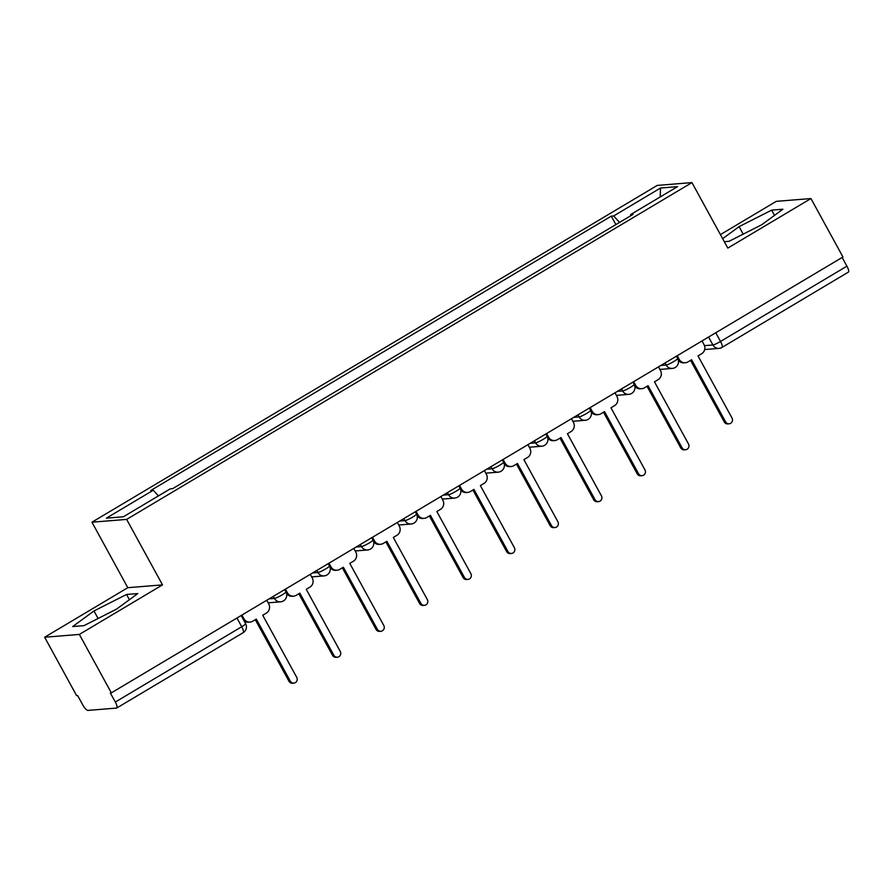 <?xml version="1.0" encoding="UTF-8"?>
<svg xmlns="http://www.w3.org/2000/svg" width="893" height="893" viewBox="0 0 893 893"><rect width="100%" height="100%" fill="white"/><g stroke="black" fill="none" stroke-linecap="round" stroke-linejoin="round"><path stroke-width="1.34" d="M44.65 637.234L79.354 634.421L111.346 692.856L842.947 256.983L810.956 198.547L727.806 248.087L691.952 182.596L657.248 185.409L91.946 522.204L127.799 587.694L44.65 637.234L76.642 695.669L77.658 695.591L82.636 704.689A6.753 1.842 -120.8 0 0 87.882 710.404L116.514 708.082A6.753 1.842 -120.8 0 0 116.749 708.015A6.753 1.842 -120.8 0 0 115.32 702.043L241.713 626.741A6.753 0.86 -28.7 0 0 245.608 623.66L241.155 615.523M810.956 198.547L776.251 201.36L720.428 234.613M79.354 634.421L162.504 584.882L126.65 519.402L691.952 182.596M111.346 692.856L110.33 692.946L115.32 702.043M842.144 257.463L846.921 266.17A6.753 1.842 59.2 0 1 848.35 272.131L721.957 347.444A6.753 1.842 -120.8 0 0 720.517 341.472L846.921 266.17M619.563 222.39L613.647 215.95L660.519 188.021L677.519 186.637L630.637 214.566L630.86 215.659M613.647 215.95L611.27 216.139L150.872 490.424L153.25 490.235L106.379 518.163L123.379 516.79L170.25 488.862L172.628 488.672L633.014 214.376L630.637 214.566M91.946 522.204L126.65 519.402M724.301 241.69L729.068 241.3L761.629 224.802L782.915 209.219L771.641 210.134L739.08 226.632L722.649 238.665M127.799 587.694L162.504 584.882M83.964 625.647L116.525 609.149L137.812 593.566L126.538 594.47L93.977 610.968L72.69 626.562L83.964 625.647M615.891 224.578L611.27 216.139M153.25 490.235L158.452 495.894M660.519 188.021L660.184 196.973M743.188 234.145L739.08 226.632M774.51 215.369L771.641 210.134M98.085 618.492L93.977 610.968M129.407 599.716L126.538 594.47M677.184 355.738L679.171 359.354A6.753 6.441 85.4 0 0 687.967 361.899L691.595 359.745L725.596 421.853A3.885 3.706 85.4 0 0 729.112 423.807A3.885 3.706 85.4 0 0 732.014 418.024L698.013 355.916L701.641 353.762A6.753 6.441 85.4 0 0 703.997 344.564L702.021 340.947M729.112 423.807L727.806 423.918A3.885 3.706 -94.6 0 1 724.279 421.954L690.557 360.359M685.288 362.759L683.982 362.859A6.753 6.441 -94.6 0 1 678.345 360.225M633.662 381.668L635.637 385.285A6.753 6.441 85.4 0 0 644.433 387.83L648.061 385.676L682.062 447.784A3.885 3.706 85.4 0 0 685.59 449.737A3.885 3.706 85.4 0 0 688.481 443.955L654.48 381.847L658.108 379.692A6.753 6.441 85.4 0 0 660.474 370.495L658.498 366.878M685.59 449.737L684.272 449.849A3.885 3.706 -94.6 0 1 680.756 447.895L647.023 386.289M641.766 388.689L640.448 388.801A6.753 6.441 -94.6 0 1 634.811 386.167M590.139 407.61L592.115 411.215A6.753 6.441 85.4 0 0 600.911 413.772L604.539 411.606L638.54 473.714A3.885 3.706 85.4 0 0 642.056 475.679A3.885 3.706 85.4 0 0 644.958 469.897L610.957 407.788L614.585 405.623A6.753 6.441 85.4 0 0 616.94 396.425L614.964 392.808M642.056 475.679L640.75 475.779A3.885 3.706 -94.6 0 1 637.222 473.826L603.501 412.22M598.243 414.62L596.926 414.732A6.753 6.441 -94.6 0 1 591.289 412.097M546.605 433.54L548.581 437.157A6.753 6.441 85.4 0 0 557.377 439.702L561.005 437.537L595.017 499.645A3.885 3.706 85.4 0 0 598.533 501.609A3.885 3.706 85.4 0 0 601.424 495.827L567.423 433.719L571.051 431.553A6.753 6.441 85.4 0 0 573.418 422.356L571.442 418.739M598.533 501.609L597.216 501.71A3.885 3.706 -94.6 0 1 593.7 499.756L559.967 438.162M554.709 440.562L553.392 440.662A6.753 6.441 -94.6 0 1 547.755 438.028M503.083 459.471L505.058 463.087A6.753 6.441 85.4 0 0 513.855 465.633L517.482 463.478L551.483 525.586A3.885 3.706 85.4 0 0 555.011 527.54A3.885 3.706 85.4 0 0 557.902 521.758L523.901 459.649L527.529 457.484A6.753 6.441 85.4 0 0 529.895 448.286L527.908 444.681M555.011 527.54L553.693 527.651A3.885 3.706 -94.6 0 1 550.166 525.687L516.444 464.092M511.187 466.492L509.87 466.592A6.753 6.441 -94.6 0 1 504.232 463.958M459.549 485.401L461.525 489.018A6.753 6.441 85.4 0 0 470.321 491.563L473.949 489.409L507.961 551.517A3.885 3.706 85.4 0 0 511.477 553.47A3.885 3.706 85.4 0 0 514.379 547.688L480.367 485.58L483.995 483.426A6.753 6.441 85.4 0 0 486.361 474.228L484.386 470.611M511.477 553.47L510.16 553.582A3.885 3.706 -94.6 0 1 506.644 551.617L472.922 490.023M467.653 492.423L466.336 492.534A6.753 6.441 -94.6 0 1 460.71 489.9M416.026 511.343L418.002 514.948A6.753 6.441 85.4 0 0 426.798 517.505L430.426 515.339L464.427 577.447A3.885 3.706 85.4 0 0 467.954 579.412A3.885 3.706 85.4 0 0 470.845 573.63L436.844 511.522L440.472 509.356A6.753 6.441 85.4 0 0 442.839 500.158L440.852 496.541M467.954 579.412L466.637 579.512A3.885 3.706 -94.6 0 1 463.11 577.559L429.388 515.953M424.13 518.353L422.813 518.465A6.753 6.441 -94.6 0 1 417.176 515.83M372.493 537.273L374.48 540.89A6.753 6.441 85.4 0 0 383.264 543.435L386.892 541.27L420.904 603.378A3.885 3.706 85.4 0 0 424.421 605.342A3.885 3.706 85.4 0 0 427.323 599.56L393.311 537.452L396.939 535.287A6.753 6.441 85.4 0 0 399.305 526.089L397.329 522.472M424.421 605.342L423.103 605.443A3.885 3.706 -94.6 0 1 419.587 603.489L385.865 541.895M380.597 544.295L379.279 544.395A6.753 6.441 -94.6 0 1 373.654 541.761M328.97 563.204L330.946 566.821A6.753 6.441 85.4 0 0 339.742 569.366L343.37 567.211L377.371 629.319A3.885 3.706 85.4 0 0 380.898 631.273A3.885 3.706 85.4 0 0 383.789 625.491L349.788 563.383L353.416 561.217A6.753 6.441 85.4 0 0 355.782 552.019L353.795 548.414M380.898 631.273L379.581 631.384A3.885 3.706 -94.6 0 1 376.053 629.42L342.332 567.825M337.074 570.225L335.757 570.326A6.753 6.441 -94.6 0 1 330.12 567.691M285.436 589.134L287.423 592.751A6.753 6.441 85.4 0 0 296.219 595.296L299.847 593.142L333.848 655.25A3.885 3.706 85.4 0 0 337.364 657.203A3.885 3.706 85.4 0 0 340.266 651.421L306.254 589.313L309.882 587.159A6.753 6.441 85.4 0 0 312.249 577.961L310.273 574.344M337.364 657.203L336.047 657.315A3.885 3.706 -94.6 0 1 332.531 655.35L298.809 593.756M293.54 596.156L292.223 596.267A6.753 6.441 -94.6 0 1 286.597 593.633M241.914 615.076L243.889 618.682A6.753 6.441 85.4 0 0 252.686 621.238L256.313 619.072L290.314 681.18A3.885 3.706 85.4 0 0 293.842 683.134A3.885 3.706 85.4 0 0 296.733 677.363L262.732 615.255L266.36 613.089A6.753 6.441 85.4 0 0 268.726 603.891L266.75 600.275M293.842 683.134L292.524 683.245A3.885 3.706 -94.6 0 1 288.997 681.292L255.275 619.686M250.018 622.086L248.701 622.198A6.753 6.441 -94.6 0 1 243.867 620.468M269.139 598.846L274.419 598.422A6.753 0.86 -28.7 0 0 282.032 594.939A6.753 0.86 -28.7 0 0 285.927 591.858L284.688 589.592M312.662 572.915L317.953 572.491A6.753 0.86 -28.7 0 0 325.554 568.997A6.753 0.86 -28.7 0 0 329.45 565.928L328.211 563.65M356.195 546.985L361.475 546.561A6.753 0.86 -28.7 0 0 369.088 543.067A6.753 0.86 -28.7 0 0 372.984 539.986L371.745 537.72M399.718 521.054L405.009 520.619A6.753 0.86 -28.7 0 0 412.611 517.136A6.753 0.86 -28.7 0 0 416.506 514.055L415.267 511.789M443.252 495.113L448.532 494.689A6.753 0.86 -28.7 0 0 456.133 491.206A6.753 0.86 -28.7 0 0 460.04 488.125L458.79 485.859M486.774 469.182L492.065 468.758A6.753 0.86 -28.7 0 0 499.667 465.264A6.753 0.86 -28.7 0 0 503.563 462.194L502.324 459.917M530.308 443.252L535.588 442.828A6.753 0.86 -28.7 0 0 543.19 439.334A6.753 0.86 -28.7 0 0 547.096 436.253L545.846 433.987M573.831 417.321L579.122 416.886A6.753 0.86 -28.7 0 0 586.723 413.403A6.753 0.86 -28.7 0 0 590.619 410.322L589.38 408.056M617.364 391.391L622.644 390.955A6.753 0.86 -28.7 0 0 630.246 387.473A6.753 0.86 -28.7 0 0 634.153 384.392L632.903 382.126M660.887 365.449L666.178 365.025A6.753 0.86 -28.7 0 0 673.78 361.531A6.753 0.86 -28.7 0 0 677.675 358.461L676.436 356.195M704.477 345.647L712.915 344.966A6.753 0.86 -28.7 0 0 720.517 341.472L715.751 332.765M708.573 337.041L712.915 344.966A6.753 6.441 -94.6 0 0 719.044 348.37A6.753 6.753 0 0 0 721.957 347.444A6.753 1.842 -120.8 0 1 721.711 347.511A6.753 6.441 -94.6 0 1 719.044 348.37L704.677 349.531M273.303 596.368L274.419 598.422A6.753 6.441 85.4 0 0 280.547 601.826A6.753 6.753 0 0 0 285.927 591.858M316.825 570.437L317.953 572.491A6.753 6.441 85.4 0 0 324.081 575.896A6.753 6.753 0 0 0 329.45 565.928M360.359 544.507L361.475 546.561A6.753 6.441 85.4 0 0 367.603 549.965A6.753 6.753 0 0 0 372.984 539.986M403.882 518.576L405.009 520.619A6.753 6.441 85.4 0 0 411.137 524.024A6.753 6.753 0 0 0 416.506 514.055M447.415 492.635L448.532 494.689A6.753 6.441 85.4 0 0 454.66 498.093A6.753 6.753 0 0 0 460.04 488.125M490.938 466.704L492.065 468.758A6.753 6.441 85.4 0 0 498.182 472.163A6.753 6.753 0 0 0 503.563 462.194M534.472 440.774L535.588 442.828A6.753 6.441 85.4 0 0 541.716 446.232A6.753 6.753 0 0 0 547.096 436.253M577.994 414.843L579.122 416.886A6.753 6.441 85.4 0 0 585.239 420.29A6.753 6.753 0 0 0 590.619 410.322M621.517 388.901L622.644 390.955A6.753 6.441 85.4 0 0 628.772 394.36A6.753 6.753 0 0 0 634.153 384.392M665.051 362.971L666.178 365.025A6.753 6.441 85.4 0 0 672.295 368.429A6.753 6.753 0 0 0 677.675 358.461M236.946 618.034L241.713 626.741A6.753 1.842 -120.8 0 1 243.153 632.702A6.753 6.753 0 0 0 245.608 623.66M242.907 632.78A6.753 1.842 -120.8 0 0 243.153 632.702L116.749 708.015M679.171 359.354L678.111 359.444M725.596 421.853L724.279 421.954M635.637 385.285L634.588 385.374M682.062 447.784L680.756 447.895M592.115 411.215L591.054 411.305M638.54 473.714L637.222 473.826M548.581 437.157L547.532 437.235M595.017 499.645L593.7 499.756M505.058 463.087L504.009 463.177M551.483 525.586L550.166 525.687M461.525 489.018L460.475 489.107M507.961 551.517L506.644 551.617M418.002 514.948L416.953 515.038M464.427 577.447L463.11 577.559M374.48 540.89L373.419 540.968M420.904 603.378L419.587 603.489M330.946 566.821L329.897 566.899M377.371 629.319L376.053 629.42M287.423 592.751L286.363 592.84M333.848 655.25L332.531 655.35M243.889 618.682L242.929 618.76M290.314 681.18L288.997 681.292M659.894 369.434L672.295 368.429M616.371 395.365L628.772 394.36M572.837 421.295L585.239 420.29M529.315 447.237L541.716 446.232M485.781 473.167L498.182 472.163M442.258 499.098L454.66 498.093M398.724 525.028L411.137 524.024M355.202 550.97L367.603 549.965M311.668 576.9L324.081 575.896M268.146 602.831L280.547 601.826"/></g></svg>
